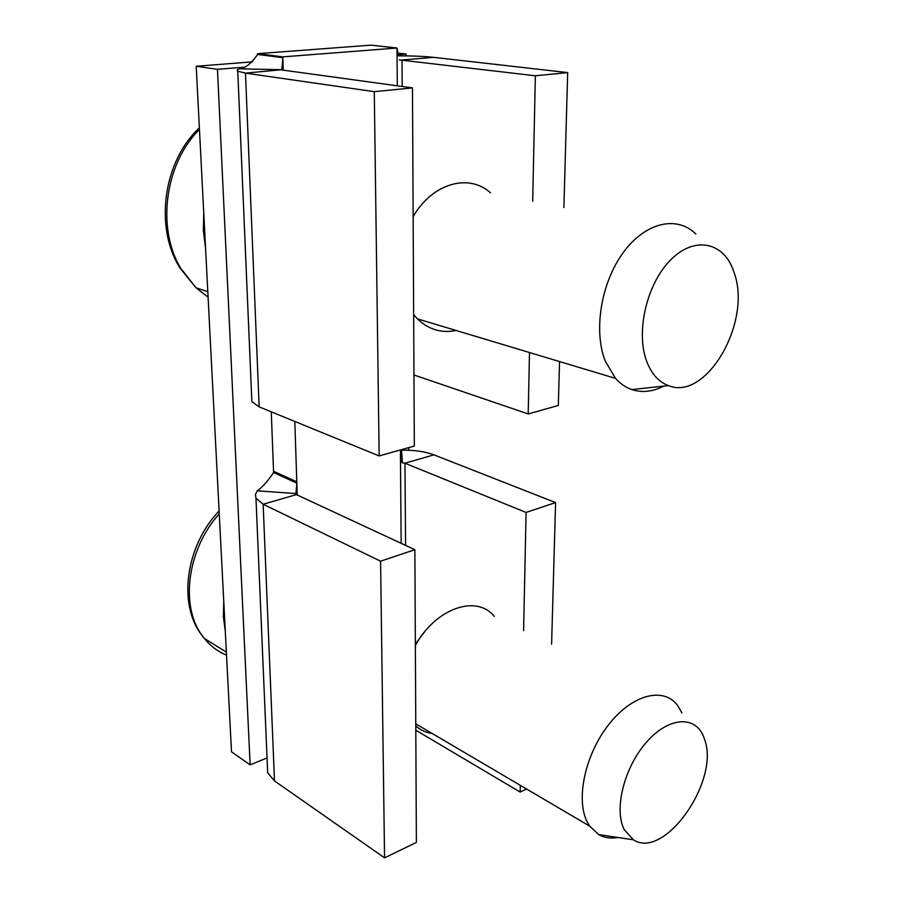<?xml version="1.0" encoding="UTF-8"?>
<svg xmlns="http://www.w3.org/2000/svg" width="903" height="903" viewBox="0 0 903 903"><rect width="100%" height="100%" fill="white"/><g stroke="black" fill="none" stroke-linecap="round" stroke-linejoin="round"><path stroke-width="1.35" d="M424.568 631.897L415.357 644.087M494.291 616.444C476.897 594.219 435.81 608.012 415.369 645.419M415.786 725.888C420.493 730.109 425.99 732.66 432.266 733.541M681.923 712.907L677.487 705.299C663.479 686.573 632.224 694.362 608.645 724.691C584.907 754.773 575.358 800.205 587.582 822.633L589.715 826.166L598.745 834.62C604.389 837.781 610.812 838.74 617.991 837.487M624.289 829.688C613.735 809.607 624.052 767.843 646.108 742.638C668.017 717.117 694.757 715.018 703.403 736.171L704.735 739.828C719.905 780.869 664.371 860.424 633.398 839.79L624.289 829.688M532.691 201.301L535.355 75.784L567.682 72.601L563.89 207.566M559.555 361.561L558.314 405.458L528.187 413.946L529.485 352.531M528.187 413.946L413.958 374.982M257.592 53.672L257.603 54.451L282.853 57.668L282.842 56.866L257.592 53.672L370.952 45.15L396.981 48.017L398.325 55.851C412.411 55.828 424.196 56.325 433.677 57.352L567.682 72.601M399.216 59.891L535.355 75.784M259.161 406.881L379.17 455.936L374.282 91.666L245.469 73.132L281.838 69.712L239.476 68.82C237.128 69.61 236.552 70.4 237.76 71.19L245.469 73.132L259.161 406.881L251.858 401.7L237.76 71.19M374.282 91.666L412.479 87.896L414.33 446.037L379.17 455.936M412.479 87.896L282.368 70.039M251.677 397.489L251.858 401.7M257.603 54.451C251.384 63.447 245.345 68.233 239.476 68.82M400.379 449.965L401.395 461.614L402.433 462.844L404.962 463.216L526.099 512.452L555.582 502.576L433.925 454.841L404.962 463.216L405.571 545.378M294.807 421.453L296.794 481.83L273.541 471.253L271.272 411.836M283.26 70.163L282.853 57.668L281.838 69.712M282.842 56.866L396.981 48.017M273.541 471.253L273.598 472.551C267.943 480.972 262.513 487.067 257.31 490.814L255.414 494.505L255.967 498.196L263.145 504.235L296.41 494.618L295.902 493.591L257.31 490.814M296.794 481.83L296.839 483.15L273.598 472.551M267.39 766.06L267.672 772.72L274.501 780.926L384.565 857.85L380.581 561.192L263.145 504.235L274.501 780.926M402.433 462.844L401.553 450.123L400.379 450.145M401.553 450.123C414.443 450.033 425.234 451.602 433.925 454.841M297.222 495.002L296.839 483.15L295.902 493.591M415.809 730.222L520.162 792.078L520.309 785.328M523.593 630.644L526.099 512.452M551.598 644.234L555.582 502.576M384.565 857.85L416.385 842.42L414.872 549.701L296.41 494.618M520.162 792.078L526.528 788.996M414.872 549.701L380.581 561.192M217.465 69.339L250.131 764.864L231.507 751.827L196.199 66.269L217.465 69.339L243.415 67.24M397.365 54.767L406.158 54.045L406.169 55.884M250.131 764.864L267.051 757.922M408.72 447.617L408.732 450.236M196.199 66.269L252.603 61.833M397.196 53.029L406.158 54.045M490.476 192.824C468.838 173.026 432.39 183.185 413.145 216.652M413.653 314.673L417.367 318.838C428.575 329.561 441.488 333.444 456.094 330.475M695.886 234.058C676.945 215.049 645.058 222.296 622.991 252.93C600.811 283.361 593.294 331.435 605.394 361.392L615.53 378.38C620.305 383.73 625.734 387.466 631.818 389.577C642.078 392.94 652.734 391.778 663.795 386.089M646.808 361.629C635.644 332.835 646.288 285.1 669.71 260.888C692.973 236.27 722.028 241.112 732.762 268.823L734.32 273.169C751.985 322.236 706.259 401.519 668.423 385.592C658.851 382.048 651.639 374.056 646.808 361.629M219.248 513.875C187.542 548.776 179.878 605.349 201.843 635.125L204.281 638.41C210.433 646.017 217.849 651.594 226.529 655.149M223.763 601.432L223.38 616.749L225.287 631.197M433.677 57.352L401.982 60.004L402.174 86.485M396.993 48.773L397.297 85.819M401.169 543.335L400.413 453.757M199.45 129.513C164.628 163.691 156.467 228.786 180.837 268.439L195.985 287.764L208.085 297.189M203.728 212.555L203.389 230.626L205.568 248.156M226.371 652.113L204.281 638.41L201.606 634.967C177.485 603.497 186.142 545.209 219.102 511.008M415.775 723.834L589.715 826.166M633.398 839.79L598.745 834.62M267.672 772.72L255.967 498.196M207.803 291.669L195.985 287.764L179.99 268.056C154.21 227.296 163.251 161.321 199.371 127.91M417.367 318.838L615.53 378.38M668.423 385.592L631.818 389.577"/></g></svg>

